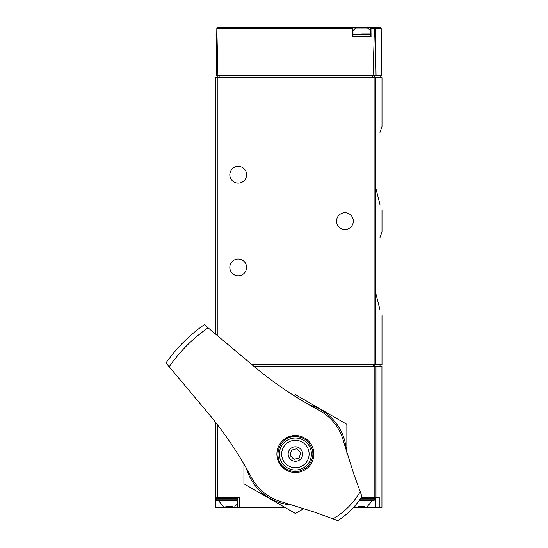 <?xml version="1.0" encoding="UTF-8"?>
<svg xmlns="http://www.w3.org/2000/svg" width="548" height="548" viewBox="0 0 548 548"><rect width="100%" height="100%" fill="white"/><g stroke="black" fill="none" stroke-linecap="round" stroke-linejoin="round"><path stroke-width="0.82" d="M375.901 253.649C383.504 224.933 383.504 224.933 375.901 253.649L375.455 255.046L375.455 292.358L375.901 293.755L375.455 292.358L375.455 255.046L375.901 253.649L375.901 188.526L375.455 187.128L375.901 188.526C383.504 217.234 383.504 217.234 375.901 188.526L379.963 204.5M375.455 149.81L375.901 148.419C383.504 119.704 383.504 119.704 375.901 148.419L375.455 149.81L375.455 187.128L375.455 149.81M379.963 132.438L381.997 126.533L381.997 77.727L215.323 77.727L215.323 333.896M379.963 237.668L381.997 231.763L381.997 210.411M381.997 315.641L381.997 364.441L251.717 364.441M375.901 364.441L375.901 293.755C383.504 322.464 383.504 322.464 375.901 293.755L379.963 309.73M381.182 28.345L381.6 75.823L376.051 75.823L375.277 28.345L381.182 28.345L380.23 27.4L370.503 27.4L370.962 28.345L371.051 36.928L352.405 36.928L352.494 28.345L352.953 27.4L217.659 27.4L216.83 27.88L217.926 75.823L216.289 75.823L216.83 27.88M352.46 27.4L380.23 27.4M376.051 75.823L373.024 75.823L374.435 28.345L374.88 27.681L375.277 28.345M217.926 75.823L373.024 75.823M374.394 27.4L374.88 27.681M217.227 75.823L217.227 335.499M352.953 27.4L352.953 36.928L370.503 36.928L370.503 27.4M353.337 221.084A8.391 8.391 0 0 1 340.76 228.352A8.391 8.391 0 0 1 340.76 213.823A8.391 8.391 0 0 1 353.337 221.084M246.586 174.764A8.391 8.391 0 0 1 234.003 182.025A8.391 8.391 0 0 1 234.003 167.496A8.391 8.391 0 0 1 246.586 174.764M246.586 267.41A8.391 8.391 0 0 1 234.003 274.671A8.391 8.391 0 0 1 234.003 260.142A8.391 8.391 0 0 1 246.586 267.41M361.728 33.88L370.503 33.88M352.953 30.709A11.44 11.44 0 0 1 355.974 28.16L367.482 28.16A11.44 11.44 0 0 1 370.503 30.709M375.976 497.509L375.976 366.352L381.935 366.352L381.935 507.421L379.223 507.421L379.223 497.509L361.262 497.509M375.976 366.352L253.991 366.352M284.898 507.421L239.702 507.421L239.702 497.509L215.7 497.509L215.7 422.542M215.7 497.509L215.7 507.421L239.702 507.421M379.223 507.421L353.522 507.421M225.886 506.277L232.201 506.277M225.845 506.277L232.249 506.277M223.289 506.277L218.371 500.557M216.844 497.509L216.083 498.269L216.083 499.79L216.844 500.557L237.798 500.557M358.57 506.277L364.886 506.277M358.522 506.277L364.934 506.277M355.974 506.277L355.063 505.688M359.145 500.557L373.928 500.557L359.145 500.557M333.02 518.86L337.801 520.6A78.926 78.926 0 0 0 361.947 496.454L353.672 473.712L343.473 441.256A49.758 49.758 0 0 0 318.861 410.171C295.482 397.636 273.747 382.936 253.649 366.064L204.308 324.656A158.228 158.228 0 0 0 166.003 362.961L207.411 412.308C224.255 432.358 238.955 454.093 251.518 477.514A49.758 49.758 0 0 0 282.604 502.126L315.059 512.325L333.02 518.86A74.953 74.953 0 0 0 360.207 491.672M311.38 463.327A18.495 18.495 0 0 0 282.309 440.962A18.495 18.495 0 0 0 282.309 467.115A18.495 18.495 0 0 0 311.38 463.327M300.51 459.162A7.247 7.247 0 0 1 288.392 455.915A7.247 7.247 0 0 1 297.263 447.045A7.247 7.247 0 0 1 300.51 459.162M296.811 448.723L291.495 450.148L290.07 455.463L293.961 459.354L299.276 457.929L300.701 452.614L296.811 448.723M305.092 463.745A13.727 13.727 0 0 1 282.131 457.594A13.727 13.727 0 0 1 298.941 440.784A13.727 13.727 0 0 1 305.092 463.745M346.425 451.764A51.087 51.087 0 0 0 309.312 404.883M346.857 453.21L346.857 424.323L295.386 394.608M243.915 463.978L243.915 483.761L295.386 513.476L304.017 508.496M246.23 467.965A51.087 51.087 0 0 0 293.112 505.078M375.901 148.419L375.901 77.727M374.099 364.441L374.099 77.727M352.494 28.345L216.974 28.345M374.435 28.345L370.962 28.345M219.131 75.823L219.131 77.727M372.722 75.823L372.722 77.727M374.537 75.823L374.537 77.727M216.844 36.928L216.083 36.168L216.638 36.168M216.083 36.168L216.083 34.647L216.652 34.647M352.953 36.168L370.503 36.168M352.953 34.647L370.503 34.647M374.168 497.509L374.168 366.352M217.611 497.509L217.611 425.001M373.503 366.352L373.503 364.441M374.229 366.352L374.229 364.441M375.455 497.509L375.455 507.421M219.001 501.9L219.001 507.421M216.083 499.79L237.798 499.79M216.083 498.269L237.798 498.269M359.694 499.79L374.688 499.79L373.928 500.557M360.755 498.269L374.688 498.269L373.928 497.509M208.089 327.827A153.461 153.461 0 0 0 169.174 366.742M361.947 496.454A78.926 78.926 0 0 1 337.801 520.6M306.709 465.362A16.015 16.015 0 0 1 279.918 458.183A16.015 16.015 0 0 1 299.53 438.571A16.015 16.015 0 0 1 306.709 465.362M380.093 75.823L380.093 77.727M216.083 34.647L216.844 33.88M380.011 366.352L380.011 364.441M237.798 497.509L237.798 507.421M234.804 506.277L237.798 503.776M367.482 506.277L372.4 500.557M374.688 499.79L374.688 498.269M307.791 466.444C314.456 458.409 314.586 450.271 308.175 442.037C304.202 437.989 299.386 436.174 293.735 436.578C278.446 437.201 272.055 459.183 284.638 467.896C292.721 473.205 300.434 472.725 307.791 466.444"/></g></svg>
